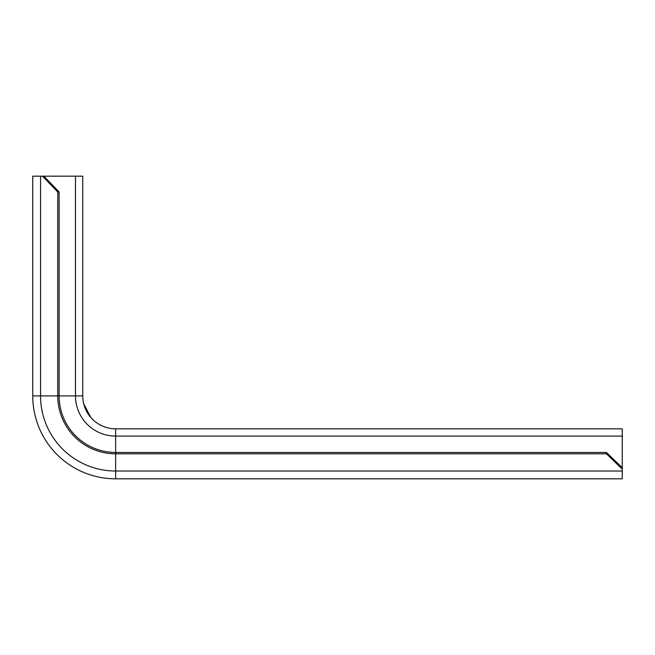 <?xml version="1.0" encoding="UTF-8"?>
<svg xmlns="http://www.w3.org/2000/svg" width="655" height="655" viewBox="0 0 655 655"><rect width="100%" height="100%" fill="white"/><g stroke="black" fill="none" stroke-linecap="round" stroke-linejoin="round"><path stroke-width="0.98" d="M57.755 191.964L42.501 176.179L32.75 176.179L32.75 395.923L57.755 395.923L57.755 191.964L59.114 191.964L43.86 176.179L42.501 176.179M622.25 469.07L606.456 453.825L606.456 452.458L622.25 467.711L622.25 478.821L115.648 478.821A82.898 82.898 0 0 1 32.75 395.923M606.456 453.825L115.648 453.825A57.894 57.894 0 0 1 57.755 395.923L59.114 395.923L59.114 191.964M606.456 452.458L115.648 452.458A56.535 56.535 0 0 1 59.114 395.923L75.481 395.923L75.481 176.179L43.86 176.179M90.677 417.341L94.042 420.731A32.897 32.897 0 0 0 115.648 428.82L622.25 428.82L622.25 467.711M83.709 403.808L90.848 417.53A32.897 32.897 0 0 1 82.751 395.923L82.751 176.179L82.751 395.923L75.481 395.923A40.168 40.168 0 0 0 115.648 436.091L115.648 471.019A75.096 75.096 0 0 1 40.553 395.923L40.553 176.179M83.136 400.958L83.234 401.548M83.283 401.826L83.472 402.776M83.521 402.997L84.29 405.863M85.117 408.163L85.69 409.506M82.767 396.84A32.897 32.897 0 0 1 82.751 395.923A32.897 32.897 0 0 0 82.767 396.84L82.767 396.84M90.848 417.53L92.797 419.585M93.198 419.97L93.608 420.346M75.481 176.179L82.751 176.179M115.648 478.821L115.648 471.019L622.25 471.019M622.25 436.091L115.648 436.091L115.648 428.82M96.481 422.663L98.111 423.76M100.551 425.152L102.327 426.004M104.464 426.863L107.15 427.707M109.516 428.247L111.031 428.493M111.8 428.591L112.742 428.689M113.52 428.755L113.97 428.779M113.823 428.771L113.315 428.738M112.447 428.665L111.416 428.55M110.572 428.427L109.041 428.149M106.691 427.576L104.055 426.708M101.975 425.84L100.272 425.005M97.931 423.646L95.638 422.033M89.612 416.031L88.089 413.886M86.787 411.7L85.961 410.095M85.003 407.877L84.053 405.093M83.439 402.62L83.152 401.016M83.046 400.311L82.939 399.394M82.866 398.625L82.808 397.912M89.653 416.081L88.155 413.993M86.968 412.028L84.872 407.549M84.405 406.223L83.545 403.095M83.373 402.276L83.251 401.605M83.119 400.835L83.005 399.968M82.915 399.231L82.866 398.698"/></g></svg>
